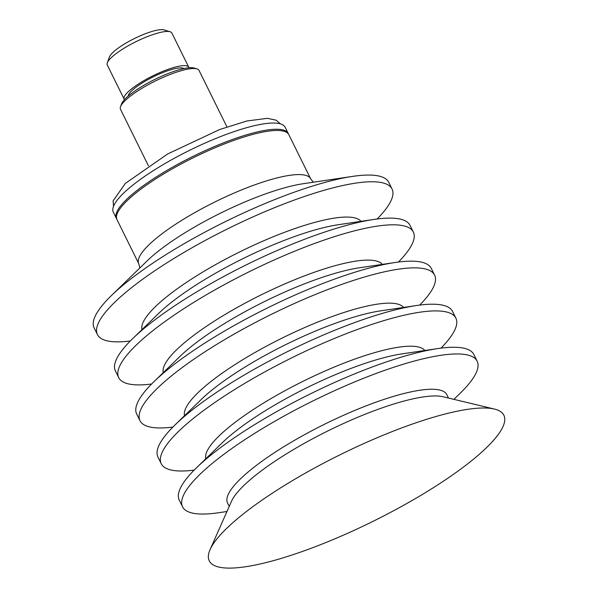 <?xml version="1.0" encoding="UTF-8"?>
<svg xmlns="http://www.w3.org/2000/svg" width="598" height="598" viewBox="0 0 598 598"><rect width="100%" height="100%" fill="white"/><g stroke="black" fill="none" stroke-linecap="round" stroke-linejoin="round"><path stroke-width="0.9" d="M188.931 67.768A36.03 8.14 153.7 0 0 188.751 67.193L171.865 33.025A36.03 8.14 153.7 0 0 170.146 31.769L164.144 29.915A31.343 7.086 153.7 0 0 164.099 29.9A31.343 7.086 153.7 0 0 134.333 38.578A31.343 7.086 153.7 0 0 109.479 56.93L107.304 62.827A36.03 8.14 153.7 0 0 107.266 64.958L124.152 99.126A36.03 8.14 153.7 0 0 124.496 99.612M288.498 134.102A95.852 21.663 153.7 0 0 288.243 133.489L285.171 127.269A95.852 21.663 153.7 0 0 197.108 146.712A95.852 21.663 153.7 0 0 112.947 208.224A95.852 21.663 153.7 0 0 113.314 212.2L116.386 218.419A95.852 21.663 153.7 0 0 116.722 219.003M116.61 215.631A95.852 21.663 -26.3 0 1 200.779 154.127A95.852 21.663 -26.3 0 1 288.834 134.677L310.646 178.809A95.852 21.663 -26.3 0 0 222.583 198.259A95.852 21.663 -26.3 0 0 138.415 259.764A95.852 21.663 -26.3 0 0 138.788 263.748L116.976 219.616A95.852 21.663 -26.3 0 1 116.61 215.631M208.627 554.025A164.315 37.136 -26.3 0 1 210.085 549.599A164.315 37.136 -26.3 0 1 340.105 454.757A164.315 37.136 -26.3 0 1 494.426 409.069A164.315 37.136 -26.3 0 1 504.503 422.076A164.315 37.136 -26.3 0 1 347.386 533.394A164.315 37.136 -26.3 0 1 208.627 554.025M210.085 549.599L231.471 501.333A122.291 27.643 -26.3 0 1 328.242 430.747A122.291 27.643 -26.3 0 1 443.088 396.751L494.426 409.069M229.228 506.409L227.546 503.015A122.291 27.643 -26.3 0 1 227.076 497.932A122.291 27.643 -26.3 0 1 334.461 419.46A122.291 27.643 -26.3 0 1 446.811 394.65L448.485 398.044M226.971 511.499L218.704 512.725A164.315 37.136 -26.3 0 1 182.547 506.805A164.315 37.136 -26.3 0 1 181.912 499.98A164.315 37.136 -26.3 0 1 326.202 394.538A164.315 37.136 -26.3 0 1 477.152 361.199A164.315 37.136 -26.3 0 1 477.787 368.024A164.315 37.136 -26.3 0 1 459.892 393.521L453.897 399.344M182.547 506.805L179.236 500.107A164.315 37.136 -26.3 0 1 178.6 493.283A164.315 37.136 -26.3 0 1 196.495 467.793A164.315 37.136 -26.3 0 1 437.684 348.589A164.315 37.136 -26.3 0 1 473.848 354.502L477.152 361.199M437.684 348.589L401.931 353.889A122.291 27.643 153.7 0 0 222.426 442.61L196.495 467.793M205.817 458.741A122.291 27.643 -26.3 0 1 205.802 454.884A122.291 27.643 -26.3 0 1 310.586 377.637A122.291 27.643 -26.3 0 1 424.834 350.495M440.973 348.133A164.315 37.136 153.7 0 0 456.513 324.983A164.315 37.136 153.7 0 0 455.878 318.151A164.315 37.136 153.7 0 0 304.92 351.489A164.315 37.136 153.7 0 0 160.638 456.932A164.315 37.136 153.7 0 0 161.266 463.756A164.315 37.136 153.7 0 0 194.141 470.125M161.266 463.756L157.962 457.059A164.315 37.136 -26.3 0 1 157.326 450.234A164.315 37.136 -26.3 0 1 175.221 424.744A164.315 37.136 -26.3 0 1 416.41 305.541A164.315 37.136 -26.3 0 1 452.566 311.453L455.878 318.151M175.221 424.744L201.152 399.561A122.291 27.643 -26.3 0 1 380.657 310.84L416.41 305.541M184.543 415.692A122.291 27.643 -26.3 0 1 184.528 411.835A122.291 27.643 -26.3 0 1 289.312 334.588A122.291 27.643 -26.3 0 1 403.56 307.447M172.867 427.077A164.315 37.136 -26.3 0 1 139.992 420.708A164.315 37.136 -26.3 0 1 139.364 413.883A164.315 37.136 -26.3 0 1 283.646 308.441A164.315 37.136 -26.3 0 1 434.604 275.102A164.315 37.136 -26.3 0 1 435.232 281.935A164.315 37.136 -26.3 0 1 419.699 305.085M139.992 420.708L136.68 414.01A164.315 37.136 -26.3 0 1 136.052 407.186A164.315 37.136 -26.3 0 1 153.948 381.696A164.315 37.136 -26.3 0 1 395.136 262.492A164.315 37.136 -26.3 0 1 431.293 268.405L434.604 275.102M153.948 381.696L179.878 356.513A122.291 27.643 -26.3 0 1 359.383 267.792L395.136 262.492M163.261 372.644A122.291 27.643 -26.3 0 1 163.247 368.787A122.291 27.643 -26.3 0 1 268.039 291.54A122.291 27.643 -26.3 0 1 382.286 264.398M151.586 384.028A164.315 37.136 -26.3 0 1 118.718 377.659A164.315 37.136 -26.3 0 1 118.083 370.835A164.315 37.136 -26.3 0 1 262.373 265.392A164.315 37.136 -26.3 0 1 413.33 232.054A164.315 37.136 -26.3 0 1 413.958 238.886A164.315 37.136 -26.3 0 1 398.425 262.036M118.718 377.659L115.407 370.962A164.315 37.136 -26.3 0 1 114.779 364.137A164.315 37.136 -26.3 0 1 132.666 338.647A164.315 37.136 -26.3 0 1 373.862 219.444A164.315 37.136 -26.3 0 1 410.019 225.356L413.33 232.054M132.666 338.647L158.597 313.464A122.291 27.643 -26.3 0 1 338.102 224.751L373.862 219.444M141.988 329.595A122.291 27.643 -26.3 0 1 141.973 325.738A122.291 27.643 -26.3 0 1 246.765 248.491A122.291 27.643 -26.3 0 1 361.005 221.35M130.312 340.98A164.315 37.136 -26.3 0 1 97.444 334.611A164.315 37.136 -26.3 0 1 96.809 327.786A164.315 37.136 -26.3 0 1 241.099 222.344A164.315 37.136 -26.3 0 1 392.049 189.005A164.315 37.136 -26.3 0 1 392.684 195.838A164.315 37.136 -26.3 0 1 377.144 218.988M97.444 334.611L94.133 327.913A164.315 37.136 -26.3 0 1 93.497 321.089A164.315 37.136 -26.3 0 1 111.392 295.599A164.315 37.136 -26.3 0 1 352.581 176.395A164.315 37.136 -26.3 0 1 388.745 182.308L392.049 189.005M288.243 133.489A95.852 21.663 153.7 0 0 200.181 152.931A95.852 21.663 153.7 0 0 116.019 214.435A95.852 21.663 153.7 0 0 116.386 218.419M170.146 31.769A36.03 8.14 153.7 0 0 170.094 31.754A36.03 8.14 153.7 0 0 135.881 41.725A36.03 8.14 153.7 0 0 107.304 62.827M188.751 67.193A36.03 8.14 153.7 0 0 186.98 65.922A36.03 8.14 153.7 0 0 149.022 77.815A36.03 8.14 153.7 0 0 124.152 99.126M183.9 68.561A31.343 7.086 153.7 0 0 183.01 68.165A31.343 7.086 153.7 0 0 151.802 77.568A31.343 7.086 153.7 0 0 128.181 96.099M226.941 126.896L199.044 70.444A43.818 9.904 153.7 0 0 196.951 68.912L194.148 68.045A41.628 9.411 153.7 0 0 194.088 68.03A41.628 9.411 153.7 0 0 154.561 79.556A41.628 9.411 153.7 0 0 121.551 103.925L120.534 106.683A43.818 9.904 153.7 0 0 120.482 109.27L148.379 165.721M196.951 68.912A43.818 9.904 153.7 0 0 196.892 68.897A43.818 9.904 153.7 0 0 155.278 81.022A43.818 9.904 153.7 0 0 120.534 106.683M111.392 295.599L147.302 260.728A106.123 23.987 -26.3 0 1 303.074 183.743L352.581 176.395M139.857 267.956L138.788 263.748M313.337 182.218L310.646 178.809M280.372 123.853L276.254 120.228L267.448 118.322L246.937 120.975L219.675 129.527L167.739 153.918L125.333 183.414L113.127 200.868L113.515 206.325"/></g></svg>
